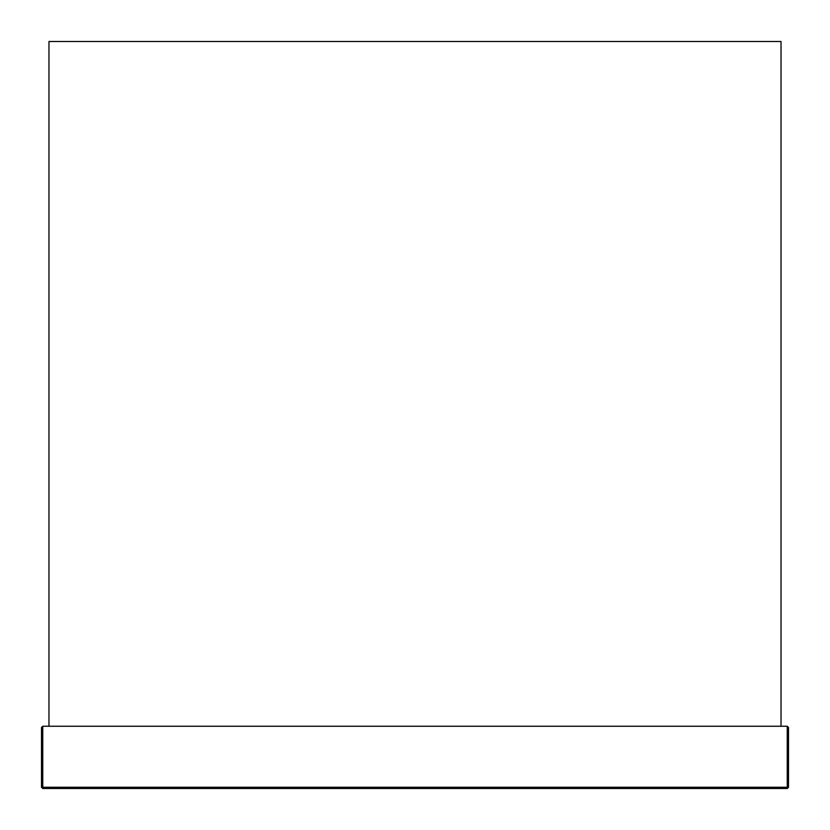 <?xml version="1.0" encoding="UTF-8"?>
<svg xmlns="http://www.w3.org/2000/svg" width="830" height="830" viewBox="0 0 830 830"><rect width="100%" height="100%" fill="white"/><g stroke="black" fill="none" stroke-linecap="round" stroke-linejoin="round"><path stroke-width="1.25" d="M781.03 726.25L781.03 41.5L48.97 41.5L48.97 726.25L781.03 726.25M42.745 726.25L787.255 726.25L788.5 727.495L788.5 787.255L787.255 788.5L787.255 787.255L42.745 787.255L42.745 726.25L41.5 727.495L41.5 787.255L41.5 727.495M41.5 787.255L42.745 787.255L42.745 788.5L41.5 787.255L42.745 788.5L787.255 788.5L788.5 787.255L787.255 787.255L787.255 726.25"/></g></svg>
